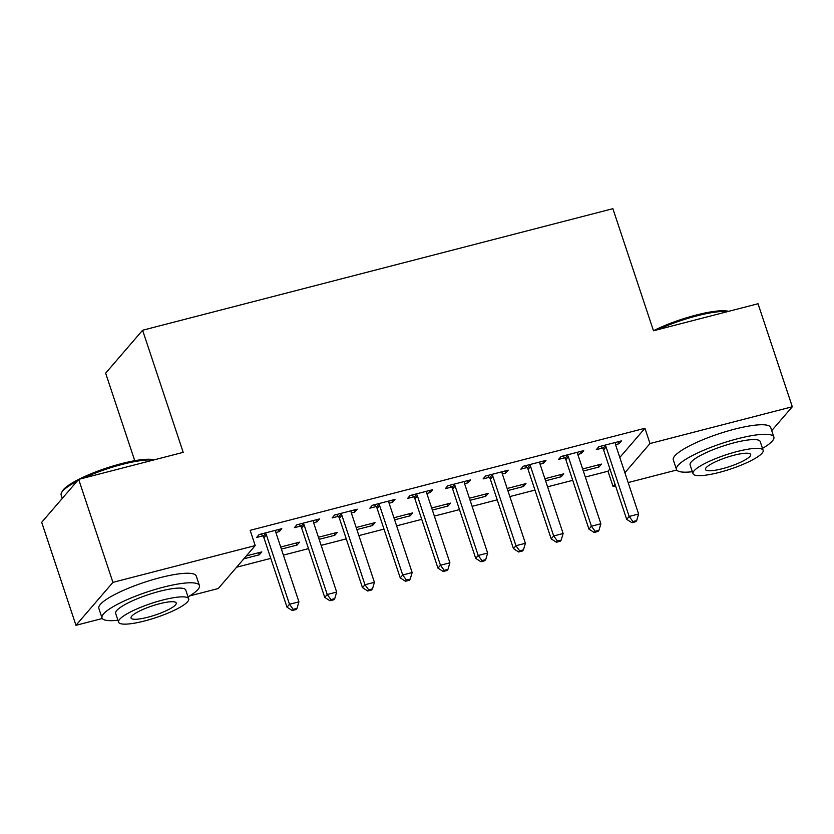 <?xml version="1.0" encoding="UTF-8"?>
<svg xmlns="http://www.w3.org/2000/svg" width="834" height="834" viewBox="0 0 834 834"><rect width="100%" height="100%" fill="white"/><g stroke="black" fill="none" stroke-linecap="round" stroke-linejoin="round"><path stroke-width="1.25" d="M236.606 567.214L270.769 558.384M283.393 555.121L308.507 548.626M321.132 545.363L346.256 538.868M358.881 535.605L383.994 529.11M396.619 525.847L421.743 519.353M434.368 516.09L459.482 509.595M472.107 506.332L497.22 499.837M509.845 496.574L534.969 490.09M547.594 486.816L572.708 480.332M585.332 477.069L607.976 471.21L613.042 486.472L614.992 484.21M102.321 618.505L75.967 625.312L112.924 582.372L255.214 545.592L218.258 588.533L189.683 595.914M112.924 582.372L78.667 479.373L41.7 522.303L75.967 625.312M134.743 460.691L105.637 373.194L142.593 330.254L612.875 208.688L653.491 330.775L758.033 303.743L792.3 406.752L771.731 430.646M676.76 470.001L628.158 482.563M615.534 485.836L613.042 486.472M296.351 542.976L297.04 545.05L299.542 542.152L280.693 547.021M297.04 545.05L281.392 549.095M316.326 519.759L317.024 521.844L319.516 518.936L296.873 524.794L294.371 527.693L300.48 526.118M317.024 521.844L313.605 522.72M371.839 523.46L372.527 525.535L375.029 522.637L356.181 527.505M372.527 525.535L356.879 529.58M391.813 500.254L392.501 502.329L395.003 499.42L372.36 505.279L369.858 508.177L375.967 506.603M392.501 502.329L389.092 503.204M447.326 503.944L448.014 506.019L450.506 503.121L431.668 507.989M448.014 506.019L432.356 510.064M467.301 480.738L467.989 482.813L470.491 479.915L447.848 485.763L445.346 488.661L451.455 487.087M467.989 482.813L464.58 483.699M522.803 484.429L523.502 486.503L525.993 483.605L507.155 488.474M523.502 486.503L507.843 490.559M542.788 461.223L543.476 463.297L545.978 460.399L523.325 466.248L520.833 469.156L526.942 467.572M543.476 463.297L540.057 464.184M598.291 464.913L598.979 466.998L601.481 464.09L582.643 468.969M598.979 466.998L583.331 471.043M618.275 441.707L618.964 443.782L621.466 440.884L598.812 446.743L596.32 449.641L602.429 448.056M618.964 443.782L615.544 444.668M607.976 471.21L609.915 468.958M619.808 457.47L644.932 428.269L250.148 530.33L255.214 545.592M580.527 451.465L581.225 453.54L583.717 450.641L561.074 456.49L558.571 459.398L564.681 457.814M581.225 453.54L577.806 454.426M560.552 474.671L561.24 476.756L563.742 473.848L544.894 478.716M561.24 476.756L545.592 480.801M505.039 470.981L505.738 473.055L508.229 470.157L485.586 476.006L483.084 478.914L489.204 477.329M505.738 473.055L502.318 473.941M485.065 494.187L485.753 496.261L488.255 493.363L469.417 498.232M485.753 496.261L470.105 500.317M429.562 490.496L430.25 492.571L432.742 489.673L410.099 495.521L407.607 498.419L413.716 496.845M430.25 492.571L426.831 493.457M409.577 513.702L410.265 515.777L412.767 512.879L393.929 517.747M410.265 515.777L394.618 519.822M354.075 510.001L354.763 512.086L357.265 509.178L334.611 515.037L332.12 517.935L338.229 516.361M354.763 512.086L351.343 512.962M334.09 533.218L334.788 535.292L337.28 532.394L318.442 537.263M334.788 535.292L319.13 539.337M278.587 529.517L279.275 531.602L281.777 528.693L259.134 534.552L256.632 537.45L262.741 535.876M279.275 531.602L275.856 532.478M258.603 552.734L259.301 554.808L261.793 551.91L246.343 555.903M259.301 554.808L243.851 558.801M644.932 428.269L650.009 443.532L792.3 406.752M78.667 479.373L183.209 452.341L142.593 330.254M624.885 472.722L650.009 443.532M606.078 447.014L603.587 449.912L626.678 519.353L629.18 516.444L606.078 447.014A4.107 3.805 40.7 0 0 605.338 445.658L604.921 445.158M632.912 521.552L631.911 522.709L635.685 521.73L636.686 520.572L632.912 521.552L629.18 516.444L638.615 514.015L615.513 444.574A4.107 3.805 40.7 0 1 615.315 443.083L615.356 442.458M603.587 449.912A4.107 3.805 40.7 0 0 602.836 448.556L600.907 446.2M626.678 519.353L631.911 522.709M636.686 520.572L638.615 514.015M568.34 456.771L565.838 459.67L588.94 529.11L591.431 526.202L568.34 456.771A4.107 3.805 40.7 0 0 567.589 455.416L567.183 454.916M595.163 531.3L594.162 532.467L597.947 531.487L598.937 530.33L595.163 531.3L591.431 526.202L600.876 523.762L577.774 454.332A4.107 3.805 40.7 0 1 577.576 452.841L577.608 452.216M565.838 459.67A4.107 3.805 40.7 0 0 565.098 458.314L563.169 455.958M588.94 529.11L594.162 532.467M598.937 530.33L600.876 523.762M530.591 466.529L528.099 469.427L551.191 538.868L553.693 535.96L530.591 466.529A4.107 3.805 40.7 0 0 529.851 465.174L529.434 464.674M557.425 541.058L556.424 542.225L560.198 541.245L561.199 540.088L557.425 541.058L553.693 535.96L563.127 533.52L540.025 464.09A4.107 3.805 40.7 0 1 539.827 462.599L539.869 461.973M528.099 469.427A4.107 3.805 40.7 0 0 527.349 468.072L525.42 465.706M551.191 538.868L556.424 542.225M561.199 540.088L563.127 533.52M653.47 330.723A50.082 10.123 -18.4 0 1 696.109 315.075A50.082 10.123 -18.4 0 1 728.593 311.353M727.634 311.603A51.312 10.373 161.6 0 0 696.786 315.877A51.312 10.373 161.6 0 0 657.745 329.67M762.495 448.39A51.312 10.373 161.6 0 0 773.858 437.026A51.312 10.373 161.6 0 0 737.652 438.726A51.312 10.373 161.6 0 0 676.468 469.427A51.312 10.373 161.6 0 0 692.376 471.721M773.858 437.026L770.689 427.488A51.312 10.373 161.6 0 0 734.483 429.187A51.312 10.373 161.6 0 0 673.299 459.888L676.468 469.427M693.023 473.67L690.104 464.892A36.946 7.464 -18.4 0 1 734.149 442.781A36.946 7.464 -18.4 0 1 760.222 441.561L763.141 450.339A36.946 7.464 161.6 0 0 737.068 451.559A36.946 7.464 161.6 0 0 693.023 473.67A36.946 7.464 161.6 0 0 719.096 472.451A36.946 7.464 161.6 0 0 763.141 450.339M722.286 468.729A23.811 4.806 161.6 0 0 750.673 454.488A23.811 4.806 161.6 0 0 733.878 455.27A23.811 4.806 161.6 0 0 705.491 469.521A23.811 4.806 161.6 0 0 722.286 468.729M77.072 481.218A51.312 10.373 161.6 0 0 61.528 492.706L62.31 491.226A50.082 10.123 -18.4 0 1 78.605 479.435M78.823 479.331A50.082 10.123 -18.4 0 1 121.66 463.579A50.082 10.123 -18.4 0 1 154.144 459.857M153.185 460.097A51.312 10.373 161.6 0 0 122.337 464.371A51.312 10.373 161.6 0 0 83.296 478.174M61.528 492.706A51.312 10.373 161.6 0 0 61.163 495.083L62.269 498.409M188.046 596.894A51.312 10.373 161.6 0 0 199.409 585.531A51.312 10.373 161.6 0 0 163.203 587.219A51.312 10.373 161.6 0 0 102.019 617.931A51.312 10.373 161.6 0 0 117.928 620.215M199.409 585.531L196.24 575.992A51.312 10.373 161.6 0 0 160.034 577.681A51.312 10.373 161.6 0 0 98.85 608.393L102.019 617.931M118.574 622.164L115.655 613.386A36.946 7.464 -18.4 0 1 159.711 591.285A36.946 7.464 -18.4 0 1 185.773 590.065L188.692 598.843A36.946 7.464 161.6 0 0 162.63 600.063A36.946 7.464 161.6 0 0 118.574 622.164A36.946 7.464 161.6 0 0 144.647 620.944A36.946 7.464 161.6 0 0 188.692 598.843M147.847 617.233A23.811 4.806 161.6 0 0 176.235 602.982A23.811 4.806 161.6 0 0 159.43 603.774A23.811 4.806 161.6 0 0 131.042 618.015A23.811 4.806 161.6 0 0 147.847 617.233M492.852 476.287L490.35 479.185L513.452 548.626L515.954 545.717L492.852 476.287A4.107 3.805 40.7 0 0 492.102 474.932L491.695 474.431M519.676 550.815L518.685 551.983L522.459 551.003L523.46 549.846L519.676 550.815L515.954 545.717L525.389 543.278L502.287 473.848A4.107 3.805 40.7 0 1 502.089 472.346L502.12 471.731M490.35 479.185A4.107 3.805 40.7 0 0 489.61 477.83L487.682 475.463M513.452 548.626L518.685 551.983M523.46 549.846L525.389 543.278M455.114 486.045L452.612 488.943L475.714 558.373L478.205 555.475L455.114 486.045A4.107 3.805 40.7 0 0 454.363 484.69L453.957 484.189M481.937 560.573L480.937 561.741L484.71 560.761L485.711 559.604L481.937 560.573L478.205 555.475L487.64 553.036L464.548 483.605A4.107 3.805 40.7 0 1 464.34 482.104L464.382 481.489M452.612 488.943A4.107 3.805 40.7 0 0 451.861 487.588L449.943 485.221M475.714 558.373L480.937 561.741M485.711 559.604L487.64 553.036M417.365 495.803L414.873 498.701L437.965 568.131L440.467 565.233L417.365 495.803A4.107 3.805 40.7 0 0 416.614 494.447L416.208 493.947M444.199 570.331L443.198 571.488L446.972 570.519L447.973 569.361L444.199 570.331L440.467 565.233L449.901 562.794L426.799 493.363A4.107 3.805 40.7 0 1 426.601 491.862L426.633 491.247M414.873 498.701A4.107 3.805 40.7 0 0 414.123 497.345L412.194 494.979M437.965 568.131L443.198 571.488M447.973 569.361L449.901 562.794M379.626 505.56L377.124 508.459L400.226 577.889L402.718 574.991L379.626 505.56A4.107 3.805 40.7 0 0 378.876 504.205L378.469 503.705M406.45 580.089L405.449 581.246L409.223 580.276L410.224 579.109L406.45 580.089L402.718 574.991L412.152 572.551L389.061 503.121A4.107 3.805 40.7 0 1 388.863 501.62L388.894 501.005M377.124 508.459A4.107 3.805 40.7 0 0 376.374 507.103L374.456 504.737M400.226 577.889L405.449 581.246M410.224 579.109L412.152 572.551M341.877 515.308L339.386 518.216L362.477 587.647L364.979 584.749L341.877 515.308A4.107 3.805 40.7 0 0 341.137 513.963L340.72 513.452M368.711 589.846L367.711 591.004L371.484 590.034L372.485 588.867L368.711 589.846L364.979 584.749L374.414 582.309L351.312 512.868A4.107 3.805 40.7 0 1 351.114 511.378L351.156 510.762M339.386 518.216A4.107 3.805 40.7 0 0 338.635 516.861L336.707 514.495M362.477 587.647L367.711 591.004M372.485 588.867L374.414 582.309M304.139 525.066L301.637 527.974L324.739 597.405L327.23 594.506L304.139 525.066A4.107 3.805 40.7 0 0 303.388 523.721L302.982 523.21M330.962 599.604L329.972 600.761L333.746 599.792L334.736 598.624L330.962 599.604L327.23 594.506L336.675 592.067L313.574 522.626A4.107 3.805 40.7 0 1 313.376 521.135L313.407 520.52M301.637 527.974A4.107 3.805 40.7 0 0 300.897 526.619L298.968 524.252M324.739 597.405L329.972 600.761M334.736 598.624L336.675 592.067M266.39 534.823L263.898 537.732L286.99 607.162L289.492 604.264L266.39 534.823A4.107 3.805 40.7 0 0 265.65 533.468L265.243 532.968M293.224 609.362L292.223 610.519L295.997 609.55L296.998 608.382L293.224 609.362L289.492 604.264L298.926 601.825L275.835 532.384A4.107 3.805 40.7 0 1 275.627 530.893L275.668 530.278M263.898 537.732A4.107 3.805 40.7 0 0 263.148 536.377L261.219 534.01M286.99 607.162L292.223 610.519M296.998 608.382L298.926 601.825M605.338 445.658L602.836 448.556M567.589 455.416L565.098 458.314M529.851 465.174L527.349 468.072M492.102 474.932L489.61 477.83M454.363 484.69L451.861 487.588M416.614 494.447L414.123 497.345M378.876 504.205L376.374 507.103M341.137 513.963L338.635 516.861M303.388 523.721L300.897 526.619M265.65 533.468L263.148 536.377"/></g></svg>

